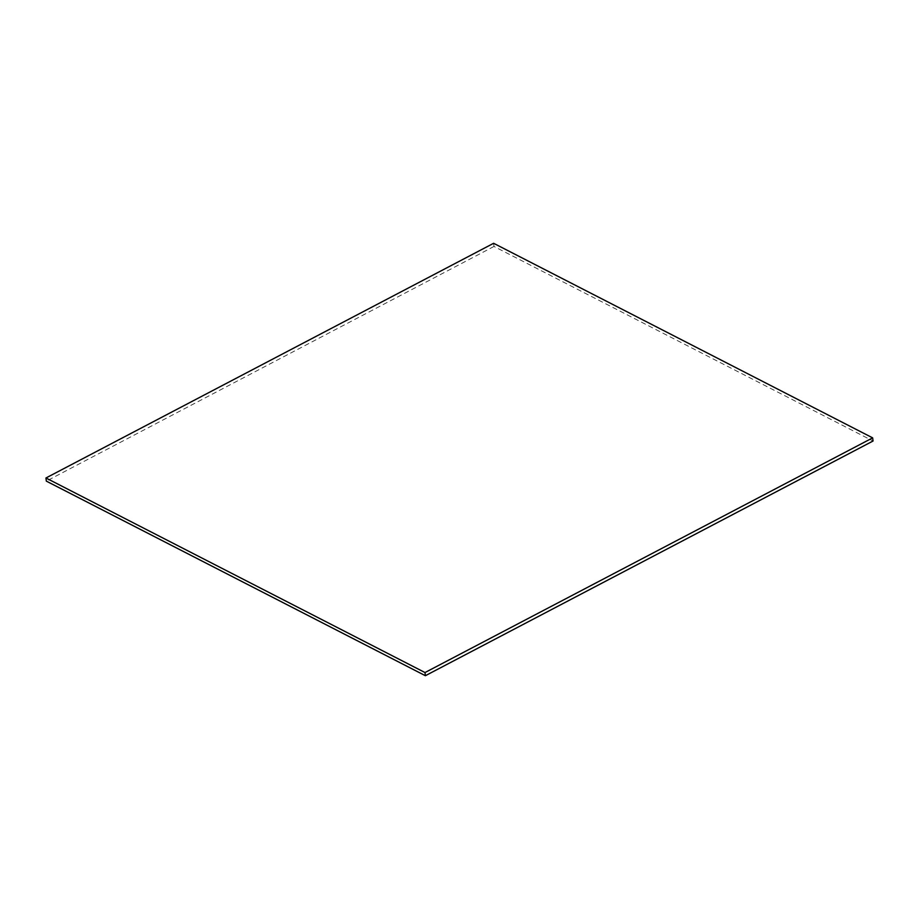 <?xml version="1.0" encoding="UTF-8"?>
<svg xmlns="http://www.w3.org/2000/svg" width="919" height="919" viewBox="0 0 919 919"><rect width="100%" height="100%" fill="white"/><g stroke="black" fill="none" stroke-linecap="round" stroke-linejoin="round"><path stroke-width="0.69" stroke-dasharray="4.59 3.45" d="M493.618 243.294L493.997 246.453L873.05 441.017M493.997 246.453L46.341 481.131"/><path stroke-width="1.38" d="M425.382 675.706L425.003 672.547L872.659 437.869L873.05 441.017L425.382 675.706L46.341 481.131L45.95 477.983L493.618 243.294L872.659 437.869M425.003 672.547L45.95 477.983"/></g></svg>
